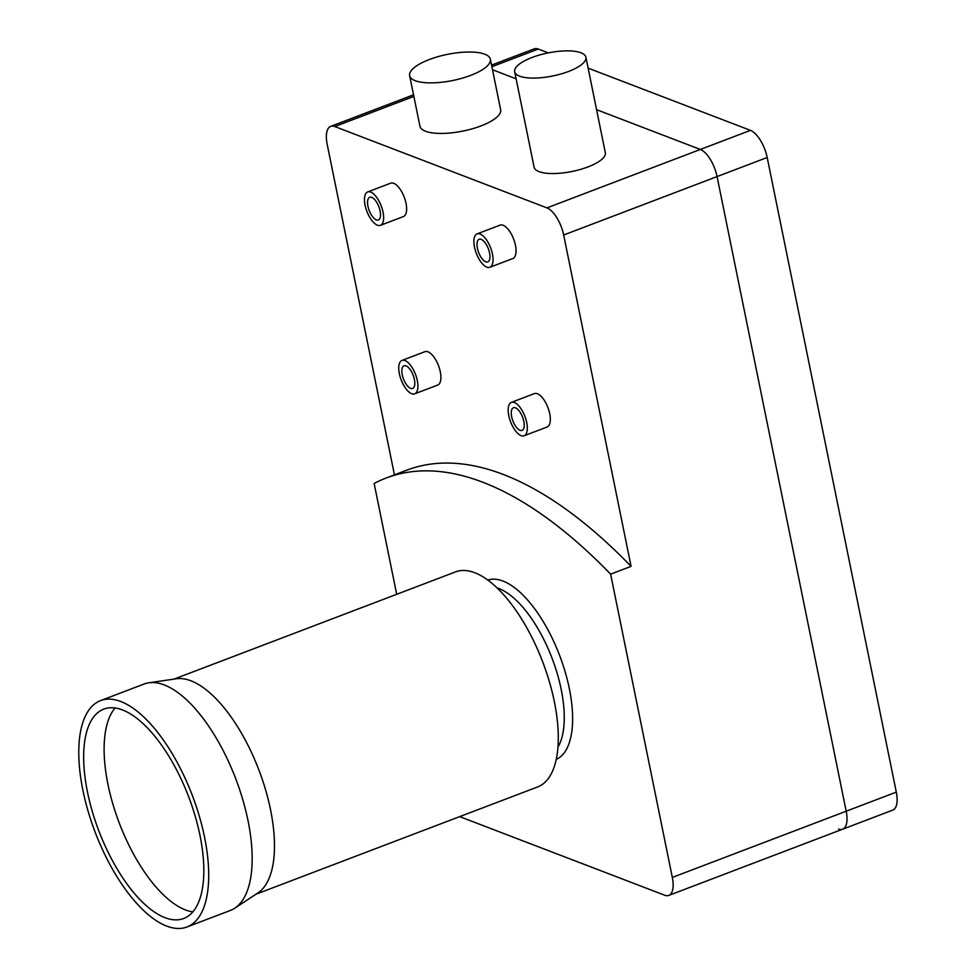 <?xml version="1.0" encoding="UTF-8"?>
<svg xmlns="http://www.w3.org/2000/svg" width="977" height="977" viewBox="0 0 977 977"><rect width="100%" height="100%" fill="white"/><g stroke="black" fill="none" stroke-linecap="round" stroke-linejoin="round"><path stroke-width="1.47" d="M588.117 68.134L750.458 130.368L700.338 149.457L596.568 109.668L700.338 149.457A24.23 10.393 69.1 0 1 717.069 176.581L846.192 811.215A24.23 10.393 69.1 0 1 842.65 829.192A24.23 10.393 69.1 0 1 838.596 829.009M750.458 130.368A24.23 10.393 69.1 0 1 767.189 157.492L896.3 792.127A24.23 10.393 69.1 0 1 892.77 810.104L842.65 829.192A24.23 10.393 69.1 0 0 846.192 811.215L717.069 176.581L563.668 235.005A24.23 10.393 -110.9 0 0 546.937 207.881L334.781 126.546A24.23 10.393 -110.9 0 0 330.727 126.363A24.23 10.393 -110.9 0 0 327.185 144.352L394.439 474.871M491.565 65.105L534.248 48.85A24.23 10.393 69.1 0 1 538.303 49.033L548.317 52.868M492.518 69.77L516.125 78.819L492.518 69.77M532.05 57.484A36.344 11.761 -11.5 0 0 514.671 71.712A36.344 11.761 -11.5 0 0 568.529 71.468A36.344 11.761 -11.5 0 0 585.907 57.228A36.344 11.761 -11.5 0 0 532.05 57.484M514.671 71.712L534.101 167.189A36.344 11.761 -11.5 0 0 587.946 166.933A36.344 11.761 -11.5 0 0 605.325 152.705L585.907 57.228M429.343 59.524A41.193 13.336 -11.5 0 0 409.644 75.656A41.193 13.336 -11.5 0 0 470.682 75.376A41.193 13.336 -11.5 0 0 490.369 59.243A41.193 13.336 -11.5 0 0 429.343 59.524M409.644 75.656L419.927 126.204A41.193 13.336 -11.5 0 0 480.965 125.923A41.193 13.336 -11.5 0 0 500.651 109.778L490.369 59.243M520.033 430.307A12.115 5.203 -110.9 0 0 522.06 430.393A12.115 5.203 -110.9 0 0 523.306 419.316A12.115 5.203 -110.9 0 0 515.465 407.836A12.115 5.203 -110.9 0 0 513.438 407.751A12.115 5.203 -110.9 0 0 512.18 418.828A12.115 5.203 -110.9 0 0 520.033 430.307M410.609 388.357A12.115 5.203 -110.9 0 0 412.636 388.443A12.115 5.203 -110.9 0 0 413.882 377.366A12.115 5.203 -110.9 0 0 406.041 365.887A12.115 5.203 -110.9 0 0 404.014 365.801A12.115 5.203 -110.9 0 0 402.768 376.878A12.115 5.203 -110.9 0 0 410.609 388.357M376.328 219.862A12.115 5.203 -110.9 0 0 378.355 219.959A12.115 5.203 -110.9 0 0 379.601 208.883A12.115 5.203 -110.9 0 0 371.761 197.403A12.115 5.203 -110.9 0 0 369.733 197.317A12.115 5.203 -110.9 0 0 368.488 208.394A12.115 5.203 -110.9 0 0 376.328 219.862M485.752 261.812A12.115 5.203 -110.9 0 0 487.779 261.909A12.115 5.203 -110.9 0 0 489.025 250.833A12.115 5.203 -110.9 0 0 481.185 239.353A12.115 5.203 -110.9 0 0 479.157 239.267A12.115 5.203 -110.9 0 0 477.912 250.344A12.115 5.203 -110.9 0 0 485.752 261.812M480.098 234.016A17.867 7.669 -110.9 0 0 477.106 233.882A17.867 7.669 -110.9 0 0 475.262 250.222A17.867 7.669 -110.9 0 0 486.839 267.148A17.867 7.669 -110.9 0 0 489.831 267.283A17.867 7.669 -110.9 0 0 491.675 250.942A17.867 7.669 -110.9 0 0 480.098 234.016M489.831 267.283L512.84 258.514A17.867 7.669 -110.9 0 0 514.684 242.186A17.867 7.669 -110.9 0 0 503.106 225.247A17.867 7.669 -110.9 0 0 500.114 225.125L477.106 233.882M370.674 192.066A17.867 7.669 -110.9 0 0 367.682 191.932A17.867 7.669 -110.9 0 0 365.85 208.272A17.867 7.669 -110.9 0 0 377.415 225.198A17.867 7.669 -110.9 0 0 380.407 225.333A17.867 7.669 -110.9 0 0 382.251 208.993A17.867 7.669 -110.9 0 0 370.674 192.066M380.407 225.333L403.416 216.564A17.867 7.669 -110.9 0 0 405.26 200.236A17.867 7.669 -110.9 0 0 393.682 183.297A17.867 7.669 -110.9 0 0 390.702 183.175L367.682 191.932M404.954 360.55A17.867 7.669 -110.9 0 0 401.962 360.428A17.867 7.669 -110.9 0 0 400.118 376.756A17.867 7.669 -110.9 0 0 411.696 393.694A17.867 7.669 -110.9 0 0 414.688 393.816A17.867 7.669 -110.9 0 0 416.532 377.476A17.867 7.669 -110.9 0 0 404.954 360.55M414.688 393.816L437.696 385.06A17.867 7.669 -110.9 0 0 439.54 368.72A17.867 7.669 -110.9 0 0 427.963 351.793A17.867 7.669 -110.9 0 0 424.971 351.659L401.962 360.428M514.378 402.5A17.867 7.669 -110.9 0 0 511.386 402.377A17.867 7.669 -110.9 0 0 509.542 418.706A17.867 7.669 -110.9 0 0 521.12 435.644A17.867 7.669 -110.9 0 0 524.112 435.766A17.867 7.669 -110.9 0 0 525.944 419.438A17.867 7.669 -110.9 0 0 514.378 402.5M524.112 435.766L547.12 427.01A17.867 7.669 -110.9 0 0 548.964 410.67A17.867 7.669 -110.9 0 0 537.387 393.743A17.867 7.669 -110.9 0 0 534.395 393.609L511.386 402.377M459.703 816.625L664.739 895.237A24.23 10.393 -110.9 0 0 668.793 895.408A24.23 10.393 -110.9 0 0 672.323 877.431L610.625 574.158L631.081 566.367L563.668 235.005M610.625 574.158A577.322 247.633 -110.9 0 0 386.318 477.961A577.322 247.633 -110.9 0 0 374.154 483.493L396.699 594.309M631.081 566.367A577.322 247.633 -110.9 0 0 406.774 470.169L386.318 477.961M546.937 207.881L700.338 149.457A24.23 10.393 69.1 0 1 717.069 176.581L767.189 157.492M100.619 700.582L144.083 684.034A121.148 51.964 69.1 0 1 148.895 682.789L176.373 678.771A115.091 49.363 69.1 0 1 270.519 809.652A115.091 49.363 69.1 0 1 257.94 892.905L234.749 908.195A121.148 51.964 69.1 0 1 230.328 910.466L186.863 927.014A121.148 51.964 69.1 0 1 82.947 790.491A121.148 51.964 69.1 0 1 100.619 700.582A121.148 51.964 69.1 0 1 204.535 837.106A121.148 51.964 69.1 0 1 186.863 927.014M174.004 679.113L455.612 571.863A115.091 49.363 69.1 0 1 554.325 701.559A115.091 49.363 69.1 0 1 537.545 786.973L255.937 894.224M148.895 682.789A121.148 51.964 69.1 0 1 247.999 820.558A121.148 51.964 69.1 0 1 234.749 908.195M192.811 911.883A112.062 48.068 69.1 0 1 107.971 784.458A112.062 48.068 69.1 0 1 115.127 707.934M87.515 792.249A112.062 48.068 69.1 0 1 103.855 709.082A112.062 48.068 69.1 0 1 199.967 835.359A112.062 48.068 69.1 0 1 183.627 918.527A112.062 48.068 69.1 0 1 87.515 792.249M896.3 792.127L672.323 877.431M538.303 49.033L491.895 66.705M487.877 580.02A96.015 41.181 69.1 0 1 503.008 581.059A96.015 41.181 69.1 0 1 564.877 670.93A96.015 41.181 69.1 0 1 556.194 759.422M557.928 747.197A89.957 38.579 -110.9 0 0 552.689 659.927A89.957 38.579 -110.9 0 0 499.039 588.618A89.957 38.579 -110.9 0 0 497.293 588.007M413.869 96.418L334.781 126.546M668.793 895.408L842.65 829.192M330.727 126.363L413.54 94.818"/></g></svg>
